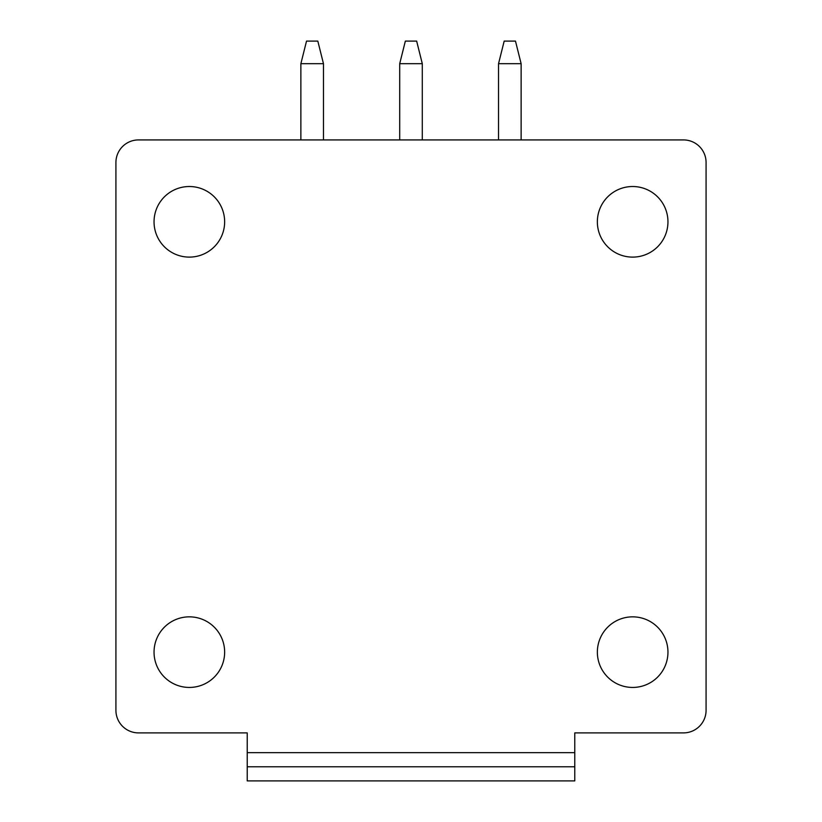<?xml version="1.0" encoding="UTF-8"?>
<svg xmlns="http://www.w3.org/2000/svg" width="822" height="822" viewBox="0 0 822 822"><rect width="100%" height="100%" fill="white"/><g stroke="black" fill="none" stroke-linecap="round" stroke-linejoin="round"><path stroke-width="1.23" d="M154.043 221.817A35.295 35.295 0 0 1 189.337 186.522A35.295 35.295 0 0 1 224.642 221.817A35.295 35.295 0 0 1 189.337 257.111A35.295 35.295 0 0 1 154.043 221.817M574.773 766.782L574.773 732.895L683.483 732.895A22.584 22.584 0 0 0 706.077 710.311L706.077 162.52A22.584 22.584 0 0 0 683.483 139.925L138.517 139.925A22.584 22.584 0 0 0 115.923 162.52L115.923 710.311A22.584 22.584 0 0 0 138.517 732.895L247.227 732.895L247.227 780.9L574.773 780.9L574.773 766.782L247.227 766.782M667.957 652.144A35.295 35.295 0 0 0 632.663 616.849A35.295 35.295 0 0 0 597.358 652.144A35.295 35.295 0 0 0 632.663 687.439A35.295 35.295 0 0 0 667.957 652.144M667.957 221.817A35.295 35.295 0 0 0 632.663 186.522A35.295 35.295 0 0 0 597.358 221.817A35.295 35.295 0 0 0 632.663 257.111A35.295 35.295 0 0 0 667.957 221.817M154.043 652.144A35.295 35.295 0 0 1 189.337 616.849A35.295 35.295 0 0 1 224.642 652.144A35.295 35.295 0 0 1 189.337 687.439A35.295 35.295 0 0 1 154.043 652.144M504.184 41.1L515.476 41.1L521.127 63.684L498.533 63.684L504.184 41.1M498.533 139.925L498.533 63.684M521.127 139.925L521.127 63.684M405.349 41.1L416.651 41.1L422.292 63.684L399.708 63.684L405.349 41.1M399.708 139.925L399.708 63.684M422.292 139.925L422.292 63.684M306.524 41.1L317.816 41.1L323.467 63.684L300.873 63.684L306.524 41.1M300.873 139.925L300.873 63.684M323.467 139.925L323.467 63.684M574.773 752.664L247.227 752.664"/></g></svg>
